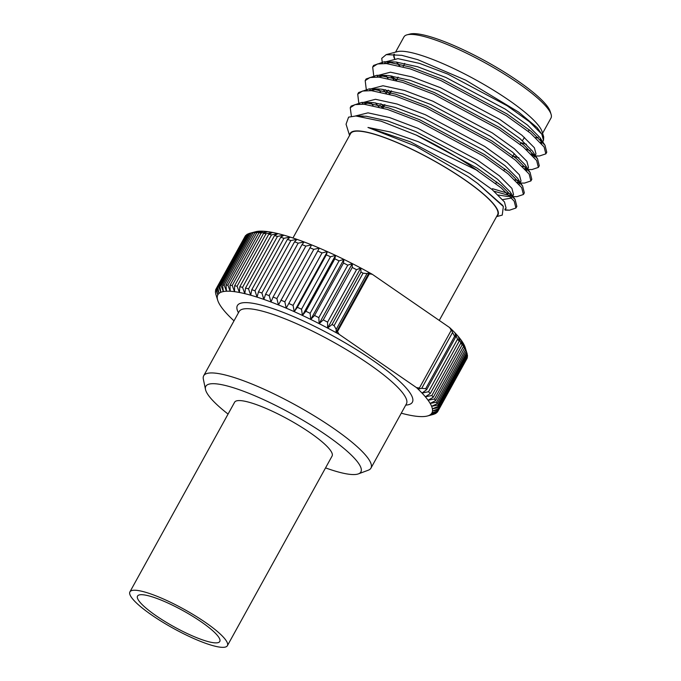 <?xml version="1.0" encoding="UTF-8"?>
<svg xmlns="http://www.w3.org/2000/svg" width="681" height="681" viewBox="0 0 681 681"><rect width="100%" height="100%" fill="white"/><g stroke="black" fill="none" stroke-linecap="round" stroke-linejoin="round"><path stroke-width="1.02" d="M156.153 615.786A46.972 9.236 -151.1 0 0 219.776 641.493A46.972 9.236 -151.1 0 0 183.112 610.704A46.972 9.236 -151.1 0 0 137.528 596.088A46.972 9.236 -151.1 0 0 156.153 615.786M151.982 615.224A55.672 10.947 -151.1 0 0 227.394 645.69A55.672 10.947 -151.1 0 0 183.938 609.206A55.672 10.947 -151.1 0 0 129.909 591.883A55.672 10.947 -151.1 0 0 151.982 615.224M227.394 645.69L332.09 456.032A55.672 10.947 -151.1 0 0 288.642 419.547A55.672 10.947 -151.1 0 0 234.613 402.224L129.909 591.883M546.179 152.944L546.758 152.212L545.013 145.317L531.393 131.527L507.09 113.991L442.012 79.039L411.009 67.198L387.353 61.928L384.246 61.758L373.58 65.427L373.205 66.295M388.332 90.173L390.707 92.369M522.344 166.292L525.63 167.032M538.697 166.487L539.292 165.747L537.539 158.86L523.919 145.07L499.616 127.543L434.538 92.59L403.527 80.75L379.879 75.472L376.763 75.31L366.106 78.979L365.731 79.839M380.849 103.716L383.871 106.491M514.87 179.844L518.147 180.576M531.223 180.039L531.81 179.29L530.056 172.412L516.436 158.622L492.133 141.086L427.055 106.134L396.044 94.293L372.396 89.024L369.289 88.853L358.623 92.522L358.249 93.391M492.482 188.688L510.673 194.128M523.74 193.583L524.336 192.842L522.582 185.956L508.962 172.165L484.659 154.63L419.581 119.686L388.57 107.845L364.914 102.567L361.807 102.405L351.149 106.066L350.775 106.934M516.266 207.135L516.853 206.386L515.1 199.507L501.48 185.717L477.177 168.181L416.346 135.127L381.054 121.167L355.857 115.983L348.587 117.149L346.059 124.206L349.557 135.468M525.877 149.148L530.329 150.714M521.135 142.755L526.396 144.227M541.625 143.734L539.965 137.579L527.511 125.083L505.328 109.181L445.944 77.489L417.649 66.772L396.053 62.048L393.371 61.903L385.259 63.486M385.821 75.455L388.008 78.511M512.844 156.043L518.922 157.779M534.151 157.277L534.287 154.757M537.658 159.056L532.482 151.122L520.037 138.635L497.845 122.733L438.462 91.033L410.166 80.315L388.57 75.591L385.897 75.455L377.776 77.03M378.338 88.998L380.534 92.063M504.553 169.331L506.034 169.807M526.668 170.829L526.805 168.301M530.184 172.599L525.008 164.674L512.555 152.178L490.371 136.277L430.988 104.576L402.692 93.867L381.096 89.134L378.415 88.998L370.302 90.582M370.864 102.55L373.052 105.606M496.262 182.619L498.56 183.351M519.194 184.372L519.331 181.853M522.702 186.151L517.526 178.218L505.081 165.73L482.889 149.829L423.505 118.128L395.21 107.411L373.614 102.686L370.941 102.55L362.82 104.125M502.706 199.635L511.686 197.975L511.848 195.396M515.228 199.695L510.052 191.77L497.598 179.273L475.415 163.372L416.031 131.671L387.736 120.963L366.14 116.23L359.943 116.255M496.568 216.626L502.246 215.102L503.353 206.513L502.569 205.313L477.619 183.419L468.111 176.6L415.563 146.04L367.97 127.466L390.528 132.012L418.338 141.733L476.164 169.892L501.242 187.913L514.189 201.15L515.943 208.028L516.853 206.386M503.353 206.513L477.619 183.419M382.441 63.401L381.735 58.353L386.178 54.633L401.73 55.323L417.802 59.681L465.727 80.171L518.582 112.059L537.173 127.662L543.702 136.907L543.498 140.346L542.706 141.776M541.897 141.92L540.527 142.491M543.498 140.346L541.838 134.191L529.384 121.695L507.2 105.793L447.817 74.101L419.513 63.384L397.925 58.66L385.318 61.937L384.799 63.461M390.392 75.77L394.001 79.915M532.755 155.719L534.398 155.277M535.232 155.328L535.99 153.949L534.355 147.734L521.91 135.247L499.718 119.345L440.335 87.645L412.039 76.936L390.443 72.203L377.844 75.48L377.325 77.004M382.909 89.322L386.519 93.467M525.272 169.263L526.915 168.82M527.749 168.871L528.507 167.492L526.881 161.286L514.427 148.79L492.235 132.889L432.852 101.197L404.557 90.479L382.969 85.755L370.362 89.032L369.536 90.539M375.435 102.865L379.045 107.011M517.798 182.814L519.441 182.372M520.267 182.423L521.033 181.044L519.399 174.83L506.945 162.342L484.761 146.441L425.378 114.74L397.083 104.031L375.486 99.298L362.888 102.576L362.054 104.082M498.356 195.03L507.847 196.511L511.959 195.915M512.793 195.966L513.551 194.587L511.916 188.382L499.471 175.885L477.279 159.984L417.896 128.292L389.6 117.575L368.012 112.85L355.491 115.974M504.842 209.288L506.077 208.139L504.442 201.925L491.988 189.437L469.805 173.536L410.422 141.835L367.97 127.466M396.453 80.511L391.762 75.949M532.202 155.123L533.93 155.447M535.641 155.949L539.412 156.009L545.864 153.846L544.102 146.96L530.49 133.17L506.187 115.634L441.109 80.681L410.098 68.841L386.442 63.571L377.453 63.954L372.677 67.07L373.673 75.319L374.593 76.953M385.148 89.62L389.881 94.089M524.719 168.675L526.447 168.99M528.158 169.501L531.938 169.56L538.382 167.39L536.628 160.512L523.008 146.713L498.705 129.186L433.627 94.233L402.616 82.392L378.968 77.123L369.97 77.506L365.195 80.622L366.199 88.862L367.11 90.505M379.947 105.368L382.867 108.049M517.245 182.219L518.973 182.542M520.676 183.044L524.455 183.104L530.899 180.942L529.146 174.055L515.534 160.265L491.231 142.729L426.153 107.777L395.142 95.936L371.485 90.667L362.496 91.05L357.721 94.165L358.717 102.414L359.636 104.048M494.193 191.276L511.491 196.085M513.202 196.596L516.981 196.656L523.425 194.485L521.672 187.607L508.052 173.808L483.748 156.281L418.67 121.329L387.659 109.488L364.012 104.219L355.014 104.602L350.238 107.717L351.405 116.281M505.149 209.816L509.499 210.199L515.943 208.028M407.059 34.825L409.962 34.05A81.754 16.072 28.9 0 1 486.285 61.511A81.754 16.072 28.9 0 1 550.197 111.463L551.091 114.331A83.959 16.506 -151.1 0 0 517.696 82.844A83.959 16.506 -151.1 0 0 407.059 34.825A83.959 16.506 -151.1 0 0 403.969 36.893L395.559 52.122M542.578 133.28L550.98 118.051A83.959 16.506 -151.1 0 0 551.091 114.331M292.958 237.984L350.57 133.621A83.959 16.506 28.9 0 1 464.297 179.571A83.959 16.506 28.9 0 1 497.581 214.779L439.262 320.428M496.764 216.26A84.401 16.591 -151.1 0 0 464.51 179.597A84.401 16.591 -151.1 0 0 388.774 139.103A84.401 16.591 -151.1 0 0 349.753 135.11M537.956 137.315A83.959 16.506 28.9 0 1 535.589 137.596M399.798 65.946A83.959 16.506 28.9 0 1 396.751 62.107M394.733 58.515A83.959 16.506 28.9 0 1 394.418 54.233M399.509 65.878A84.401 16.591 28.9 0 1 396.478 62.082M394.427 58.515A84.401 16.591 28.9 0 1 393.959 54.191M386.178 54.633L397.27 51.671A84.401 16.591 28.9 0 1 476.07 80.017A84.401 16.591 28.9 0 1 542.05 131.595L543.702 136.915M538.22 137.562A84.401 16.591 28.9 0 1 535.845 137.826M531.129 154.025A96.779 19.025 -151.1 0 0 534.023 154.468M416.346 135.127A96.779 19.025 28.9 0 1 476.3 169.773A96.779 19.025 28.9 0 1 478.173 171.067M250.029 233.217A126.675 24.899 -151.1 0 0 249.697 233.302L255.503 231.753A122.248 24.031 28.9 0 1 256.516 231.523L250.029 233.217L221.078 285.671L223.377 291.562L222.559 285.382L251.519 232.936L256.516 231.523A122.248 24.031 28.9 0 1 259.64 231.174L253.102 232.757L224.151 285.203L226.501 291.213L225.964 285.126L254.915 232.672L259.64 231.174A122.248 24.031 28.9 0 1 263.377 231.208L256.814 232.689L227.863 285.143L230.229 291.247L229.991 285.262L258.942 232.808L263.377 231.208A122.248 24.031 28.9 0 1 267.693 231.634L261.138 233.021L232.178 285.475L234.545 291.664L234.613 285.799L263.564 233.353L267.693 231.634A122.248 24.031 28.9 0 1 272.562 232.434L266.041 233.762L237.09 286.207L239.423 292.472L239.806 286.735L268.757 234.281L272.562 232.434A122.248 24.031 28.9 0 1 277.967 233.617L271.498 234.885L242.547 287.339L244.82 293.656L245.535 288.063L274.486 235.609L277.967 233.617A122.248 24.031 28.9 0 1 283.858 235.175L277.482 236.401L248.522 288.855L250.719 295.214L251.766 289.765L280.717 237.32L283.858 235.175A122.248 24.031 28.9 0 1 290.208 237.09L283.943 238.29L254.992 290.744L257.069 297.129L258.457 291.851L287.416 239.397L290.208 237.09A122.248 24.031 28.9 0 1 296.976 239.363L290.847 240.546L261.896 293L263.836 299.393L265.573 294.286L294.532 241.84L296.976 239.363A122.248 24.031 28.9 0 1 304.126 241.959L298.159 243.16L269.208 295.614L270.978 301.998L273.072 297.069L302.024 244.624L304.126 241.959A122.248 24.031 28.9 0 1 311.6 244.888L305.82 246.105L276.869 298.559L278.461 304.926L311.6 244.888A122.248 24.031 28.9 0 1 319.363 248.114L313.796 249.365L284.845 301.819L286.224 308.144L319.363 248.114A122.248 24.031 28.9 0 1 327.365 251.621L322.028 252.932L293.077 305.386L294.226 311.651L327.365 251.621A122.248 24.031 28.9 0 1 335.563 255.384L330.472 256.771L301.521 309.217L302.415 315.422L335.563 255.384A122.248 24.031 28.9 0 1 343.888 259.393L339.07 260.857L310.119 313.311L310.749 319.423L343.888 259.393A122.248 24.031 28.9 0 1 352.307 263.607L347.778 265.173L318.819 317.627L319.168 323.645L352.307 263.607A122.248 24.031 28.9 0 1 360.76 268.008L356.529 269.693L327.578 322.139L327.612 328.046L360.76 268.008A122.248 24.031 28.9 0 1 369.196 272.57L366.999 273.583L336.201 329.374L336.048 332.609L369.196 272.57A122.248 24.031 28.9 0 1 372.26 274.273L449.63 327.57A122.248 24.031 28.9 0 1 451.214 329.076L451.256 330.285L419.394 388.017L418.074 389.115L421.743 388.306L452.55 332.507L451.214 329.076A122.248 24.031 28.9 0 1 455.155 333.035L455.589 337.223L426.638 389.677L422.016 393.073L428.562 391.703L457.513 339.257L455.155 333.035A122.248 24.031 28.9 0 1 458.5 336.763L459.215 341.147L430.256 393.592L425.361 396.793L431.865 395.491L460.816 343.045L458.5 336.763A122.248 24.031 28.9 0 1 461.224 340.219L462.203 344.799L433.244 397.253L428.077 400.258L434.521 399.006L463.472 346.552L461.224 340.219A122.248 24.031 28.9 0 1 463.31 343.386L464.536 348.161L435.576 400.615L430.171 403.424L436.512 402.207L465.463 349.762L463.31 343.386A122.248 24.031 28.9 0 1 464.748 346.254L466.196 351.217L437.245 403.663L431.609 406.293L437.832 405.093L466.783 352.647L464.748 346.254A122.248 24.031 28.9 0 1 465.208 347.523L466.987 353.252A126.675 24.899 -151.1 0 0 466.783 352.647M248.659 233.779L247.603 234.085L218.652 286.531L220.874 292.294L219.801 286.046L248.761 233.592A126.675 24.899 -151.1 0 1 249.697 233.302M246.377 235.175L216.898 287.791L219.018 293.409L217.707 287.101L246.667 234.647A126.675 24.899 -151.1 0 1 247.603 234.085M216.294 288.574L215.817 289.425L217.809 294.899L216.286 288.548L245.237 236.094A126.675 24.899 -151.1 0 1 245.85 235.337M215.698 290.957L215.545 290.37A126.675 24.899 28.9 0 1 215.817 289.425M215.809 293.664L215.494 292.558A126.675 24.899 28.9 0 1 215.434 291.442M466.987 353.252A126.675 24.899 -151.1 0 1 467.183 353.933L438.223 406.387L432.384 408.83A122.248 24.031 -151.1 0 0 431.609 406.293A122.248 24.031 -151.1 0 0 430.171 403.424A122.248 24.031 -151.1 0 0 428.077 400.258A122.248 24.031 -151.1 0 0 425.361 396.793A122.248 24.031 -151.1 0 0 422.016 393.073A122.248 24.031 -151.1 0 0 418.074 389.115A122.248 24.031 -151.1 0 0 416.483 387.608L339.121 334.311A122.248 24.031 -151.1 0 0 336.048 332.609L337.487 331.596L369.357 273.873L369.196 272.57M336.048 332.609A122.248 24.031 -151.1 0 0 327.612 328.046L332.039 324.514L360.998 272.06L360.76 268.008M327.612 328.046A122.248 24.031 -151.1 0 0 319.168 323.645L323.279 319.9L352.239 267.454L352.307 263.607M319.168 323.645A122.248 24.031 -151.1 0 0 310.749 319.423L314.545 315.482L343.505 263.028L343.888 259.393M310.749 319.423A122.248 24.031 -151.1 0 0 302.415 315.422A122.248 24.031 -151.1 0 0 294.226 311.651L297.359 307.31L326.31 254.856L327.365 251.621M302.415 315.422L305.888 311.277L334.839 258.823L335.563 255.384M294.226 311.651A122.248 24.031 -151.1 0 0 286.224 308.144L319.363 248.114M401.271 413.188A122.248 24.031 -151.1 0 0 404.94 414.133A122.248 24.031 -151.1 0 0 410.345 415.316A122.248 24.031 -151.1 0 0 415.214 416.125A122.248 24.031 -151.1 0 0 419.53 416.542A122.248 24.031 -151.1 0 0 423.267 416.576A122.248 24.031 -151.1 0 0 426.391 416.227A122.248 24.031 -151.1 0 0 427.413 415.997A122.248 24.031 -151.1 0 0 428.894 415.495A122.248 24.031 -151.1 0 0 430.75 414.38A122.248 24.031 -151.1 0 0 431.958 412.89A122.248 24.031 -151.1 0 0 432.503 411.035A122.248 24.031 -151.1 0 0 432.384 408.83L438.462 407.638L467.413 355.193A126.675 24.899 -151.1 0 1 467.472 356.308L438.521 408.762L432.503 411.035L438.411 409.834L467.362 357.38A126.675 24.899 -151.1 0 1 467.089 358.325L438.13 410.771L431.958 412.89L437.67 411.656A126.675 24.899 28.9 0 1 437.057 412.414L430.75 414.38L436.24 413.103A126.675 24.899 28.9 0 1 435.304 413.665L434.248 413.971M436.24 413.103L436.53 412.575M437.67 411.656L466.613 359.176M467.362 357.38L467.209 356.801M467.413 355.193L467.098 354.086M451.256 330.285L449.63 327.57M416.483 387.608L419.394 388.017M286.224 308.144A122.248 24.031 -151.1 0 0 278.461 304.926A122.248 24.031 -151.1 0 0 270.978 301.998A122.248 24.031 -151.1 0 0 263.836 299.393A122.248 24.031 -151.1 0 0 257.069 297.129A122.248 24.031 -151.1 0 0 250.719 295.214A122.248 24.031 -151.1 0 0 244.82 293.656A122.248 24.031 -151.1 0 0 239.423 292.472A122.248 24.031 -151.1 0 0 234.545 291.664A122.248 24.031 -151.1 0 0 230.229 291.247A122.248 24.031 -151.1 0 0 226.501 291.213A122.248 24.031 -151.1 0 0 223.377 291.562A122.248 24.031 -151.1 0 0 220.874 292.294A122.248 24.031 -151.1 0 0 219.018 293.409A122.248 24.031 -151.1 0 0 217.809 294.899A122.248 24.031 -151.1 0 0 217.265 296.754A122.248 24.031 -151.1 0 0 217.375 298.959A122.248 24.031 -151.1 0 0 217.699 300.227A122.248 24.031 -151.1 0 0 218.158 301.496A122.248 24.031 -151.1 0 0 219.597 304.364A122.248 24.031 -151.1 0 0 221.683 307.54A122.248 24.031 -151.1 0 0 224.407 310.996A122.248 24.031 -151.1 0 0 227.752 314.716A122.248 24.031 -151.1 0 0 231.693 318.674A122.248 24.031 -151.1 0 0 233.277 320.181L234.068 320.725M366.999 273.583L363.058 273.175A126.675 24.899 -151.1 0 0 360.998 272.06M332.039 324.514A126.675 24.899 28.9 0 1 334.107 325.62L363.058 273.175M334.107 325.62L336.201 329.374M325.544 467.89A88.573 17.408 -151.1 0 0 358.41 473.874A88.573 17.408 -151.1 0 0 291.766 413.886A88.573 17.408 -151.1 0 0 205.492 389.464A88.573 17.408 -151.1 0 0 228.067 414.074M358.41 473.874L368.276 470.205A95.536 18.779 -151.1 0 0 370.958 468.111A95.536 18.779 -151.1 0 0 296.397 405.501A95.536 18.779 -151.1 0 0 203.687 375.767A95.536 18.779 -151.1 0 0 203.347 379.155L205.492 389.464M455.589 337.223A126.675 24.899 -151.1 0 0 454.644 336.261L425.693 388.715A126.675 24.899 28.9 0 1 426.638 389.677M454.644 336.261L452.55 332.507M459.215 341.147A126.675 24.899 -151.1 0 0 457.513 339.257M462.203 344.799A126.675 24.899 -151.1 0 0 460.816 343.045M466.196 351.217A126.675 24.899 -151.1 0 0 465.463 349.762M464.536 348.161A126.675 24.899 -151.1 0 0 463.472 346.552M421.743 388.306L425.693 388.715M428.562 391.703A126.675 24.899 28.9 0 1 430.256 393.592M431.865 395.491A126.675 24.899 28.9 0 1 433.244 397.253M436.512 402.207A126.675 24.899 28.9 0 1 437.245 403.663M434.521 399.006A126.675 24.899 28.9 0 1 435.576 400.615M437.832 405.093A126.675 24.899 28.9 0 1 438.223 406.387M438.462 407.638A126.675 24.899 28.9 0 1 438.521 408.762M438.411 409.834A126.675 24.899 28.9 0 1 438.13 410.771M434.146 414.159A126.675 24.899 28.9 0 1 433.21 414.448L427.413 415.997M280.904 300.185A126.675 24.899 28.9 0 1 284.845 301.819M289.016 303.598A126.675 24.899 28.9 0 1 293.077 305.386M305.888 311.277A126.675 24.899 28.9 0 1 310.119 313.311M297.359 307.31A126.675 24.899 28.9 0 1 301.521 309.217M314.545 315.482A126.675 24.899 28.9 0 1 318.819 317.627M323.279 319.9A126.675 24.899 28.9 0 1 327.578 322.139M337.487 331.596L339.121 334.311M217.699 300.227L215.92 294.498A126.675 24.899 28.9 0 1 215.724 293.817M216.286 288.548A126.675 24.899 28.9 0 1 216.898 287.791M217.707 287.101A126.675 24.899 28.9 0 1 218.652 286.531M219.801 286.046A126.675 24.899 28.9 0 1 221.078 285.671M222.559 285.382A126.675 24.899 28.9 0 1 224.151 285.203M225.964 285.126A126.675 24.899 28.9 0 1 227.863 285.143M229.991 285.262A126.675 24.899 28.9 0 1 232.178 285.475M234.613 285.799A126.675 24.899 28.9 0 1 237.09 286.207M239.806 286.735A126.675 24.899 28.9 0 1 242.547 287.339M245.535 288.063A126.675 24.899 28.9 0 1 248.522 288.855M251.766 289.765A126.675 24.899 28.9 0 1 254.992 290.744M258.457 291.851A126.675 24.899 28.9 0 1 261.896 293M265.573 294.286A126.675 24.899 28.9 0 1 269.208 295.614M273.072 297.069A126.675 24.899 28.9 0 1 276.869 298.559M313.796 249.365A126.675 24.899 -151.1 0 0 309.855 247.731M322.028 252.932A126.675 24.899 -151.1 0 0 317.967 251.153M339.07 260.857A126.675 24.899 -151.1 0 0 334.839 258.823M330.472 256.771A126.675 24.899 -151.1 0 0 326.31 254.856M347.778 265.173A126.675 24.899 -151.1 0 0 343.505 263.028M356.529 269.693A126.675 24.899 -151.1 0 0 352.239 267.454M372.26 274.273L369.357 273.873M253.102 232.757A126.675 24.899 -151.1 0 0 251.519 232.936M256.814 232.689A126.675 24.899 -151.1 0 0 254.915 232.672M261.138 233.021A126.675 24.899 -151.1 0 0 258.942 232.808M266.041 233.762A126.675 24.899 -151.1 0 0 263.564 233.353M271.498 234.885A126.675 24.899 -151.1 0 0 268.757 234.281M277.482 236.401A126.675 24.899 -151.1 0 0 274.486 235.609M283.943 238.29A126.675 24.899 -151.1 0 0 280.717 237.32M290.847 240.546A126.675 24.899 -151.1 0 0 287.416 239.397M298.159 243.16A126.675 24.899 -151.1 0 0 294.532 241.84M305.82 246.105A126.675 24.899 -151.1 0 0 302.024 244.624M238.452 312.783A99.954 19.647 28.9 0 1 334.38 336.695A99.954 19.647 28.9 0 1 405.723 405.118M406.463 403.79L406.421 403.859A95.536 18.779 -151.1 0 0 331.86 341.249A95.536 18.779 -151.1 0 0 239.15 311.515L239.193 311.447M545.14 145.504L540.152 137.86M384.246 61.758L393.371 61.903M376.763 75.31L385.897 75.455M369.289 88.853L378.415 88.998M361.807 102.405L370.941 102.55M363.458 116.093L355.857 115.974M384.493 63.444L385.318 61.937M377.01 76.987L377.844 75.48M505.081 209.944L506.077 208.139M525.451 169.458L526.975 169.484M505.132 210.131L509.499 210.199M495.717 183.487L496.704 181.904M503.855 170.446L504.842 168.871M511.984 157.413L514.334 153.659M520.122 144.381L521.11 142.797M522.446 140.652L524.472 137.4M528.252 131.348L529.231 129.773M383.088 108.117L384.808 104.568M389.762 94.336L391.456 90.828M396.427 80.562L398.104 77.098M403.092 66.798L404.752 63.376M523.425 194.485L524.336 192.842M530.908 180.933L531.81 179.29M538.382 167.39L539.292 165.747M545.864 153.838L546.766 152.203M350.238 107.717L351.141 106.074M357.712 94.165L358.623 92.522M365.195 80.622L366.106 78.979M372.669 67.07L373.58 65.427M239.15 311.515L203.687 375.767M406.421 403.859L370.958 468.111"/></g></svg>
